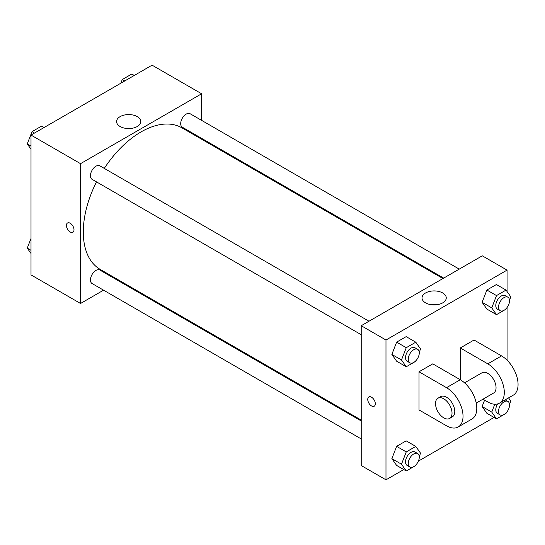 <?xml version="1.0" encoding="UTF-8"?>
<svg xmlns="http://www.w3.org/2000/svg" width="545" height="545" viewBox="0 0 545 545"><rect width="100%" height="100%" fill="white"/><g stroke="black" fill="none" stroke-linecap="round" stroke-linejoin="round"><path stroke-width="0.82" d="M103.57 290.178L80.537 303.483L31.004 274.884L31.004 135.071L152.082 65.168L201.616 93.767L201.616 120.37M119.893 280.757L119.137 281.193M96.506 181.88A81.723 47.183 120 0 0 83.29 231.986A81.723 47.183 120 0 0 100.212 269.4L361.219 420.086M442.942 278.536L181.935 127.85A81.723 47.183 120 0 0 104.293 168.398M201.616 138.341L201.616 139.213M80.537 303.483L80.537 163.67L201.616 93.767M459.258 269.121L190.096 113.721A7.78 4.496 120 0 0 184.094 115.806A7.78 4.496 120 0 0 180.702 123.633A7.78 4.496 120 0 0 182.309 127.196L443.691 278.107M361.219 420.958L99.837 270.048A7.78 4.496 120 0 0 93.842 272.132A7.78 4.496 120 0 0 90.443 279.966A7.78 4.496 120 0 0 92.057 283.529L361.219 438.929M361.219 334.712L92.057 179.312A7.78 4.496 -60 0 1 92.05 170.319A7.78 4.496 -60 0 1 99.837 165.83L368.999 321.23M80.537 163.67L31.004 135.071M120.125 126.515A12.119 6.996 180 0 1 116.576 121.569A12.119 6.996 180 0 1 128.695 114.573A12.119 6.996 180 0 1 140.808 121.569A12.119 6.996 180 0 1 133.327 128.034A12.119 6.996 180 0 1 120.125 126.515M74.004 229.806A5.348 3.086 60 0 1 72.894 232.252A5.348 3.086 60 0 1 67.539 229.166A5.348 3.086 60 0 1 67.539 222.987A5.348 3.086 60 0 1 71.668 224.417A5.348 3.086 60 0 1 74.004 229.806M72.894 232.252A5.348 3.086 60 0 1 67.546 229.166A5.348 3.086 60 0 1 67.546 222.987M125.759 128.354A12.119 6.996 180 0 1 131.631 128.354M403.784 469.552L385.983 479.832L361.219 465.532L361.219 325.719L482.291 255.816L507.061 270.116L507.061 291.521M31.004 149.255L27.25 143.914L32.019 131.631L41.549 126.127L44.022 127.557M31.004 146.08L27.25 143.914M34.492 133.062L32.019 131.631M120.847 83.208L122.278 79.522L131.808 74.018L134.281 75.448M124.751 80.953L122.278 79.522M31.004 253.48L27.25 248.139L31.004 238.465M31.004 250.305L27.25 248.139M416.08 360.504L415.787 361.26L406.257 366.765L401.488 359.979L406.257 347.696L415.787 342.192L420.556 348.977L419.255 352.322M417.668 349.325L414.915 347.737A7.78 4.496 120 0 0 408.92 349.822A7.78 4.496 120 0 0 405.521 357.656A7.78 4.496 120 0 0 407.129 361.219L409.881 362.806A7.78 4.496 120 0 0 417.668 358.31A7.78 4.496 120 0 0 417.668 349.325A7.78 4.496 120 0 0 411.666 351.409A7.78 4.496 120 0 0 408.273 359.244A7.78 4.496 120 0 0 409.881 362.806M406.257 366.765L396.624 361.199L391.862 354.42L396.624 342.137L406.161 336.633L415.787 342.192M401.488 359.979L391.862 354.42L396.624 342.137L406.161 336.633M406.257 347.696L396.624 342.137M506.339 308.395L506.046 309.151L496.515 314.649L491.747 307.87L496.515 295.588L506.046 290.083L510.815 296.861L509.514 300.213M507.926 297.216L505.174 295.628A7.78 4.496 120 0 0 499.172 297.713A7.78 4.496 120 0 0 495.78 305.547A7.78 4.496 120 0 0 497.387 309.11L500.14 310.698A7.78 4.496 120 0 0 507.926 306.201A7.78 4.496 120 0 0 507.926 297.216A7.78 4.496 120 0 0 501.925 299.3A7.78 4.496 120 0 0 498.532 307.135A7.78 4.496 120 0 0 500.14 310.698M496.515 314.649L486.883 309.09L482.121 302.312L486.883 290.029L496.413 284.524L506.046 290.083M491.747 307.87L482.121 302.312L486.883 290.029L496.413 284.524M496.515 295.588L486.883 290.029M416.08 464.728L415.787 465.478L406.257 470.982L401.488 464.204L406.257 451.921L415.787 446.416L420.556 453.195L419.255 456.546M417.668 453.549L414.915 451.962A7.78 4.496 120 0 0 408.92 454.046A7.78 4.496 120 0 0 405.521 461.874A7.78 4.496 120 0 0 407.129 465.437L409.881 467.031A7.78 4.496 120 0 0 417.668 462.535A7.78 4.496 120 0 0 417.668 453.549A7.78 4.496 120 0 0 411.666 455.634A7.78 4.496 120 0 0 408.273 463.468A7.78 4.496 120 0 0 409.881 467.031M406.257 470.982L396.624 465.423L391.862 458.645L396.624 446.355L406.161 440.857L415.787 446.416M401.488 464.204L391.862 458.645L396.624 446.355L406.161 440.857M406.257 451.921L396.624 446.355M508.567 397.884L510.815 401.086L509.514 404.438M506.339 412.613L506.046 413.369L496.515 418.873L491.747 412.095L494.799 404.227M497.653 403.899A7.78 4.496 120 0 0 495.78 409.765A7.78 4.496 120 0 0 497.387 413.328L500.14 414.915A7.78 4.496 120 0 0 507.926 410.426A7.78 4.496 120 0 0 507.926 401.44A7.78 4.496 120 0 0 501.925 403.525A7.78 4.496 120 0 0 498.532 411.352A7.78 4.496 120 0 0 500.14 414.915M505.174 399.846L507.926 401.44M496.515 418.873L486.883 413.314L482.121 406.529L484.6 400.132L482.121 406.529L491.747 412.095M371.533 405.95A5.348 3.086 -120 0 0 374.211 406.216A5.348 3.086 60 0 1 371.533 405.95A5.348 3.086 60 0 1 368.038 401.236A5.348 3.086 60 0 1 368.856 396.951A5.348 3.086 -120 0 0 368.038 401.236A5.348 3.086 -120 0 0 371.533 405.95M368.856 396.951A5.348 3.086 60 0 1 374.211 400.037A5.348 3.086 60 0 1 374.211 406.216M385.983 479.832L385.983 340.019L361.219 325.719L482.291 255.816M361.219 465.532L361.219 325.719M442.704 292.972A12.119 6.996 180 0 1 446.253 297.917A12.119 6.996 180 0 1 434.14 304.914A12.119 6.996 180 0 1 422.021 297.917A12.119 6.996 180 0 1 429.501 291.452A12.119 6.996 180 0 1 442.704 292.972M385.983 340.019L507.061 270.116M437.076 304.703A12.119 6.996 0 0 0 431.204 304.703M507.061 307.516L507.061 360.177M494.036 417.443L418.369 461.131M486.883 413.314L482.121 406.529M486.883 309.09L482.121 302.312M396.624 361.199L391.862 354.42M396.624 465.423L391.862 458.645M419.003 371.792L446.519 387.679A23.346 13.482 60 0 1 461.772 408.26A23.346 13.482 60 0 1 458.195 426.967A23.346 13.482 60 0 1 446.519 425.808L419.003 409.922L419.003 371.792L432.764 363.849L460.28 379.736L460.28 347.962L474.041 340.019L501.557 355.905A23.346 13.482 60 0 1 516.81 376.486A23.346 13.482 60 0 1 513.233 395.193L499.472 403.137A23.346 13.482 60 0 1 487.795 401.978L482.959 399.192M458.195 426.967L471.956 419.023A23.346 13.482 -120 0 0 475.533 400.316A23.346 13.482 -120 0 0 460.28 379.736L446.519 387.679M464.551 382.856L481.957 372.807A11.677 6.738 60 0 1 490.956 375.934A11.677 6.738 60 0 1 496.052 387.679A11.677 6.738 60 0 1 493.634 393.027L476.228 403.075M501.557 355.905L487.795 363.849L460.28 347.962M487.795 363.849A23.346 13.482 60 0 1 503.049 384.429A23.346 13.482 60 0 1 499.472 403.137M437.935 398.225L440.687 396.637A11.677 6.738 60 0 1 449.68 399.764A11.677 6.738 60 0 1 454.775 411.516A11.677 6.738 60 0 1 452.357 416.857L449.605 418.444A11.677 6.738 60 0 1 437.935 411.707A11.677 6.738 60 0 1 437.935 398.225A11.677 6.738 60 0 1 446.927 401.352A11.677 6.738 60 0 1 452.023 413.103A11.677 6.738 60 0 1 449.605 418.444"/></g></svg>
